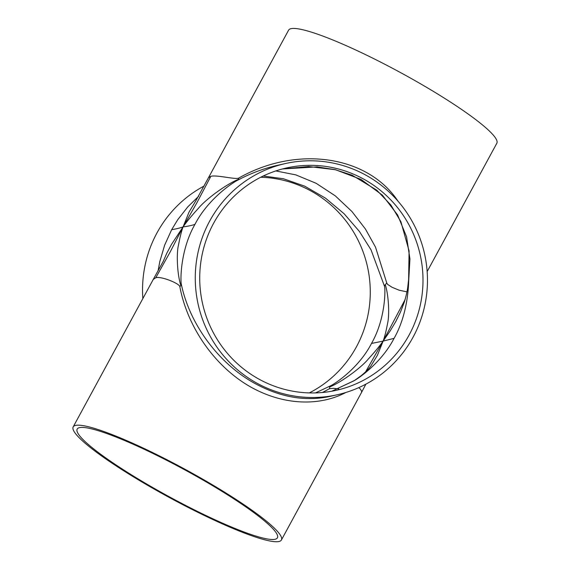 <?xml version="1.0" encoding="UTF-8"?>
<svg xmlns="http://www.w3.org/2000/svg" width="570" height="570" viewBox="0 0 570 570"><rect width="100%" height="100%" fill="white"/><g stroke="black" fill="none" stroke-linecap="round" stroke-linejoin="round"><path stroke-width="0.85" d="M358.737 387.643L360.261 388.947L361.672 391.284L361.515 392.466L365.876 384.159M397.931 201.082C367.629 155.403 296.421 145.136 238.68 178.118C235.538 179.735 216.329 174.634 210.829 176.344L196.871 202.813L183.063 226.903L188.991 212.19L195.496 201.381M210.829 176.344L208.485 177.705L288.584 30.181A118.482 16.152 28.5 0 1 400.411 72.525A118.482 16.152 28.5 0 1 496.826 143.248L427.151 271.577M337.404 394.732A118.482 115.981 77.3 0 0 424.507 253.657A118.482 115.981 77.3 0 0 285.314 163.569A118.482 115.981 77.3 0 0 196.379 261.73A118.482 115.981 77.3 0 0 255.36 382.299A118.482 115.981 77.3 0 0 337.404 394.732L329.332 396.549C304.665 401.693 279.407 397.083 253.536 382.712C218.054 362.705 189.618 323.981 181.367 284.43C180.412 281.844 179.906 250.658 194.919 224.423C191.306 225.549 187.352 226.376 183.063 226.903C186.518 221.93 191.662 215.702 198.495 208.214C205.136 200.006 225.364 184.63 238.552 179.279A4.56 2.244 -118.1 0 1 238.053 180.02C250.679 173.323 263.753 168.442 277.262 165.378L277.355 165.357M238.68 178.118A4.56 2.244 -118.1 0 1 238.552 179.279M194.919 224.423C208.763 197.519 235.054 181.203 238.053 180.02M163.426 261.031L153.266 279.4L155.774 277.74L170.366 251.627L183.063 226.903C181.467 231.242 179.942 237.291 178.488 245.064C176.394 252.938 177.035 273.643 180.854 285.549A4.56 3.05 -11.7 0 1 179.814 286.539C187.038 325.192 212.083 362.492 244.922 383.524C277.818 404.429 316.642 407.871 345.876 392.481M181.367 284.43A4.56 3.05 -11.7 0 1 180.854 285.549M155.774 277.74C161.274 276.03 179.215 283.475 179.814 286.539M198.624 196.308L187.779 206.874L177.705 219.749L171.684 229.66C176.08 228.976 179.871 228.057 183.063 226.903L171.556 244.295L166.825 253.166L162.999 261.908M171.684 229.66L164.63 245.178L159.75 261.758L158.104 270.8M331.833 391.212L354.675 380.389C356.549 379.449 380.91 363.924 394.062 338.359L383.133 341.095L390.208 330.871L395.666 321.758L400.354 312.339L404.187 302.471C408.191 289.51 407.821 284.751 408.619 279.834A6.833 4.161 8.3 0 0 408.619 279.834L408.619 279.834A6.833 4.161 8.3 0 0 408.69 280.91L409.951 258.987L406.553 236.749L397.618 214.99L382.342 195.118L361.045 179.422L335.552 169.732L308.562 166.518L282.421 168.962L317.07 166.882L334.868 169.596L352.153 175.211L376.72 190.138L390.927 205.079L400.924 221.78L409.082 250.921L408.619 279.834M394.062 338.359C408.32 313.429 408.533 283.696 408.69 280.91M365.577 371.875L383.133 341.095L377.411 355.274L371.056 365.769M354.675 380.389A6.833 5.379 -125.1 0 0 354.198 380.682L331.826 391.212M263.24 176.009L283.44 178.752L304.722 186.169L325.527 198.168L344.116 213.75L359.406 231.434L371.063 249.895L384.522 286.354C385.448 288.89 385.776 318.509 371.512 343.439L383.133 341.095C379.798 345.905 374.832 351.904 368.249 359.093C361.822 366.987 342.463 381.701 329.766 386.937A6.833 3.37 -118.4 0 1 330.507 385.833L315.459 392.915M322.47 392.495L329.574 388.669A6.833 3.37 -118.4 0 1 329.766 386.937M329.574 388.669L333.393 388.334L338.708 388.932M371.512 343.439C358.359 369.004 333.457 384.643 330.507 385.833M405.085 299.592L383.133 341.095C384.679 336.906 386.147 331.07 387.529 323.589C389.517 315.987 388.904 296.172 385.291 284.679A6.833 4.596 -11.4 0 1 386.83 283.212L375.537 247.195L365.42 229.019L351.982 211.563L335.295 195.866L316.122 183.284L295.809 174.876L275.809 170.936M384.522 286.354A6.833 4.596 -11.4 0 1 385.291 284.679M406.944 291.868L399.114 290.201L392.082 287.28L387.614 284.387L386.83 283.212M257.512 378.33A113.922 111.521 -102.7 0 1 200.797 262.399A113.922 111.521 -102.7 0 1 286.318 168.008A113.922 111.521 -102.7 0 1 420.154 254.633A113.922 111.521 -102.7 0 1 336.4 390.286A113.922 111.521 -102.7 0 1 257.512 378.33M275.082 539.27A113.922 15.525 28.5 0 1 162.179 492.865A113.922 15.525 28.5 0 1 77.178 429.096A113.922 15.525 28.5 0 1 184.701 469.808A113.922 15.525 28.5 0 1 277.412 537.816A113.922 15.525 28.5 0 1 275.082 539.27M309.289 392.915A113.922 111.521 77.3 0 0 367.429 266.518A113.922 111.521 77.3 0 0 260.711 177.256M278.994 541.5A118.482 16.152 28.5 0 1 161.574 493.242A118.482 16.152 28.5 0 1 73.174 426.923A118.482 16.152 28.5 0 1 185.001 469.26A118.482 16.152 28.5 0 1 281.416 539.99A118.482 16.152 28.5 0 1 278.994 541.5M204.124 186.012A118.482 115.981 77.3 0 0 199.265 188.756A118.482 115.981 77.3 0 0 142.849 298.594M195.588 201.253L208.485 177.705M371.155 365.634L371.084 365.726C369.025 368.591 365.805 371.854 361.423 375.516L354.198 380.682M404.187 302.471L402.085 308.042M285.328 163.561L277.262 165.378M281.416 539.99L361.515 392.466M73.174 426.923L153.266 279.4"/></g></svg>
